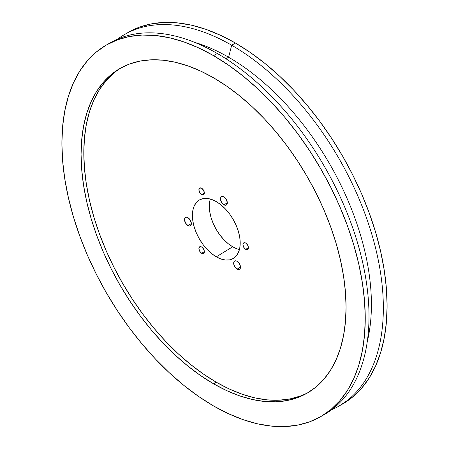 <?xml version="1.0" encoding="UTF-8"?>
<svg xmlns="http://www.w3.org/2000/svg" width="449" height="449" viewBox="0 0 449 449"><rect width="100%" height="100%" fill="white"/><g stroke="black" fill="none" stroke-linecap="round" stroke-linejoin="round"><path stroke-width="0.67" d="M187.935 225.572A4.827 2.789 60 0 1 184.78 221.318A4.827 2.789 60 0 1 185.521 217.451A4.827 2.789 60 0 1 187.935 217.686L190.354 220.234L191.353 223.602L187.935 225.572L185.521 223.024L184.522 219.662L184.78 218.298L185.521 217.451L186.632 217.232L187.935 217.686A4.827 2.789 60 0 1 191.094 221.941A4.827 2.789 60 0 1 190.354 225.813L189.242 226.027L187.935 225.572L191.353 223.602L191.094 224.96L190.354 225.813A4.827 2.789 60 0 1 187.935 225.572M223.905 204.806A4.827 2.789 60 0 1 220.751 200.551A4.827 2.789 60 0 1 221.492 196.684A4.827 2.789 60 0 1 223.905 196.92L226.318 199.468L227.317 202.836L223.905 204.806L221.492 202.258L220.493 198.89L220.751 197.532L221.492 196.684L222.597 196.466L223.905 196.92A4.827 2.789 60 0 1 227.059 201.174A4.827 2.789 60 0 1 226.318 205.047L225.213 205.26L223.905 204.806L227.317 202.836L227.059 204.194L226.318 205.047A4.827 2.789 60 0 1 223.905 204.806M237.072 269.142A4.827 2.789 60 0 1 233.918 264.888A4.827 2.789 60 0 1 234.659 261.021A4.827 2.789 60 0 1 237.072 261.256L239.485 263.804L240.484 267.172L237.072 269.142L234.659 266.594L233.654 263.226L233.918 261.868L234.659 261.021L235.764 260.802L237.072 261.256A4.827 2.789 60 0 1 240.226 265.511A4.827 2.789 60 0 1 239.485 269.383L238.38 269.596L237.072 269.142L240.484 267.172L240.226 268.53L239.485 269.383A4.827 2.789 60 0 1 237.072 269.142M201.618 253.275A3.861 2.228 60 0 1 199.098 249.874A3.861 2.228 60 0 1 199.687 246.776A3.861 2.228 60 0 1 201.618 246.967L203.554 249.004L204.351 251.698L201.618 253.275L199.687 251.238L198.89 248.544L199.687 246.776L201.618 246.967A3.861 2.228 60 0 1 204.143 250.374A3.861 2.228 60 0 1 203.554 253.466L201.618 253.275L204.351 251.698L203.554 253.466A3.861 2.228 60 0 1 201.618 253.275M201.618 194.54A3.861 2.228 60 0 1 199.098 191.134A3.861 2.228 60 0 1 199.687 188.041A3.861 2.228 60 0 1 201.618 188.232L203.554 190.269L204.351 192.963L201.618 194.54L199.687 192.503L198.89 189.809L199.687 188.041L201.618 188.232A3.861 2.228 60 0 1 204.143 191.633A3.861 2.228 60 0 1 203.554 194.731L201.618 194.54L204.351 192.963L203.554 194.731A3.861 2.228 60 0 1 201.618 194.54M245.67 249.341A3.861 2.228 60 0 1 243.15 245.94A3.861 2.228 60 0 1 243.74 242.842A3.861 2.228 60 0 1 245.67 243.032L247.607 245.07L248.404 247.764L245.67 249.341L243.74 247.304L242.943 244.61L243.74 242.842L245.67 243.032A3.861 2.228 60 0 1 248.196 246.439A3.861 2.228 60 0 1 247.607 249.532L245.67 249.341L248.404 247.764L247.607 249.532A3.861 2.228 60 0 1 245.67 249.341M210.3 199.047A33.08 19.099 -120 0 0 232.694 246.782L216.306 256.834A33.804 19.52 60 0 1 194.12 226.706A33.804 19.52 60 0 1 199.777 199.749A33.804 19.52 60 0 1 216.306 201.629L220.97 204.851L225.454 209.01L229.585 213.948L233.205 219.471L236.18 225.37L238.391 231.42L239.749 237.381L240.209 243.032L239.749 248.151L238.391 252.546L236.18 256.042L233.205 258.506L229.585 259.848L225.454 260.016L220.97 258.994L216.306 256.834L211.642 253.612L207.157 249.453L203.021 244.514L199.401 238.991L196.426 233.093L194.221 227.042L192.857 221.082L192.402 215.43L192.857 210.312L194.221 205.917L196.426 202.42L199.401 199.957L203.021 198.615L207.157 198.447L211.642 199.468L216.306 201.629A33.804 19.52 60 0 1 238.284 231.078A33.804 19.52 60 0 1 233.575 258.287A33.804 19.52 60 0 1 216.306 256.834L232.694 246.782L237.257 248.892M213.572 383.805A187.379 108.187 60 0 1 91.158 218.685A187.379 108.187 60 0 1 119.883 68.534A187.379 108.187 60 0 1 213.572 77.812L200.585 71.049L187.721 65.829L175.11 62.192L162.869 60.183L151.111 59.818L139.959 61.098L129.514 64.011L119.883 68.534L111.15 74.618L103.405 82.206L96.72 91.22L91.158 101.586L86.78 113.193L83.621 125.933L81.712 139.684L81.073 154.31L81.712 169.677L83.621 185.628L86.78 202.016L91.158 218.685L96.72 235.467L103.405 252.203L111.15 268.738L119.883 284.902L129.514 300.549L139.959 315.524L151.111 329.678L162.869 342.884L175.11 355.013L187.721 365.941L200.585 375.572L213.572 383.805L226.56 390.568L239.424 395.788L252.035 399.425L264.276 401.434L276.034 401.799L287.186 400.519L297.631 397.606L307.262 393.088L315.995 387.004L323.74 379.416L330.425 370.397L335.987 360.031L340.364 348.424L343.524 335.684L345.433 321.933L346.072 307.307L345.433 291.94L343.524 275.989L340.364 259.601L335.987 242.931L330.425 226.15L323.74 209.414L315.995 192.885L307.262 176.715L297.631 161.073L287.186 146.099L276.034 131.939L264.276 118.732L252.035 106.604L239.424 95.676L226.56 86.045L213.572 77.812A187.379 108.187 60 0 1 335.987 242.937A187.379 108.187 60 0 1 307.262 393.088A187.379 108.187 60 0 1 213.572 383.805L216.306 382.228L213.572 383.805M121.258 67.76A187.379 108.187 -120 0 0 94.262 218.349A187.379 108.187 -120 0 0 216.306 382.228L229.293 388.991L242.151 394.211L254.768 397.848L267.009 399.857L278.762 400.222L289.914 398.942L300.359 396.029M108.215 43.985A214.504 123.845 60 0 1 217.327 53.498L213.572 55.665A214.504 123.845 60 0 1 353.705 244.688A214.504 123.845 60 0 1 320.822 416.577A214.504 123.845 60 0 1 213.572 405.952L198.705 396.523L183.983 385.5L169.542 372.99L155.528 359.105L142.075 343.99L129.306 327.781L117.352 310.641L106.323 292.731L96.327 274.227L87.46 255.301L79.804 236.14L73.44 216.929L68.428 197.852L64.813 179.089L62.624 160.826L61.895 143.242L62.624 126.495L64.813 110.751L68.428 96.17L73.44 82.88L79.804 71.021L87.46 60.694L96.327 52.011L106.323 45.046L117.352 39.871L129.306 36.532L142.075 35.067L155.528 35.488L169.542 37.789L183.983 41.948L198.705 47.925L213.572 55.665L228.44 65.094L243.162 76.117L257.603 88.627L271.617 102.512L285.07 117.627L297.839 133.836L309.793 150.976L320.822 168.886L330.818 187.39L339.685 206.316L347.341 225.477L353.705 244.688L358.717 263.765L362.332 282.528L364.521 300.791L365.25 318.38L364.521 335.122L362.332 350.865L358.717 365.447L353.705 378.737L347.341 390.602L339.685 400.923L330.818 409.611L320.822 416.571L309.793 421.751L297.839 425.085L285.07 426.55L271.617 426.129L257.603 423.828L243.162 419.669L228.44 413.692L213.572 405.952A214.504 123.845 60 0 1 73.44 216.929A214.504 123.845 60 0 1 106.323 45.046A214.504 123.845 60 0 1 213.572 55.665L217.327 53.498A214.504 123.845 60 0 1 357.96 244.228A214.504 123.845 60 0 1 322.685 415.46A214.504 123.845 -120 0 0 324.576 414.405A214.504 123.845 -120 0 0 357.46 242.522A214.504 123.845 -120 0 0 217.327 53.498A214.504 123.845 -120 0 0 110.078 42.874L106.323 45.046M228.614 57.236L225.959 58.768L228.614 57.236A201.943 116.594 60 0 1 367.276 341.571A201.943 116.594 -120 0 0 228.614 57.236L231.673 45.22L228.614 57.236A201.943 116.594 -120 0 0 194.507 42.318A201.943 116.594 60 0 1 228.614 57.236M331.508 409.847A214.504 123.845 -120 0 0 373.663 240.765A214.504 123.845 -120 0 0 231.673 45.22A214.504 123.845 60 0 1 371.8 234.238A214.504 123.845 60 0 1 338.922 406.126A214.504 123.845 60 0 1 331.508 409.847M340.785 405.009A214.504 123.845 -120 0 0 342.677 403.954A214.504 123.845 -120 0 0 375.56 232.071A214.504 123.845 -120 0 0 235.428 43.048L231.673 45.22L235.428 43.048L220.56 35.308L205.838 29.331L191.397 25.172L177.383 22.871L163.93 22.45L151.161 23.915L139.207 27.249L128.178 32.429M338.922 406.126L352.673 396.989L361.54 388.306L369.196 377.979L375.56 366.12L380.572 352.83L384.187 338.249L386.376 322.505L387.105 305.758L386.376 288.174L384.187 269.911L380.572 251.148L375.56 232.071L369.196 212.86L361.54 193.699L352.673 174.773L342.677 156.269L331.648 138.359L319.694 121.219L306.925 105.01L293.472 89.895L279.458 76.01L265.017 63.5L250.295 52.477L235.428 43.048A214.504 123.845 -120 0 0 128.178 32.423L124.424 34.595A214.504 123.845 60 0 1 231.673 45.22A214.504 123.845 -120 0 0 117.492 39.153A214.504 123.845 60 0 1 124.424 34.595M209.756 201.253L209.301 206.265L209.756 211.793L211.086 217.63L213.247 223.546L216.154 229.316L219.701 234.726L223.742 239.553L228.131 243.627L232.694 246.782A33.08 19.099 -120 0 0 239.44 249.526M113.883 73.041L106.138 80.629L99.454 89.643L93.892 100.009L89.514 111.616L86.354 124.356L84.446 138.107L83.806 152.733L84.446 168.1L86.354 184.051L89.514 200.439L93.892 217.108L99.454 233.89L106.138 250.626L113.883 267.161L122.616 283.325L132.247 298.972L142.692 313.946L153.844 328.101L165.597 341.307L177.843 353.436L190.455 364.364L203.318 373.995L216.306 382.228A187.379 108.187 -120 0 0 308.62 392.28M324.576 414.405L320.822 416.577"/></g></svg>
